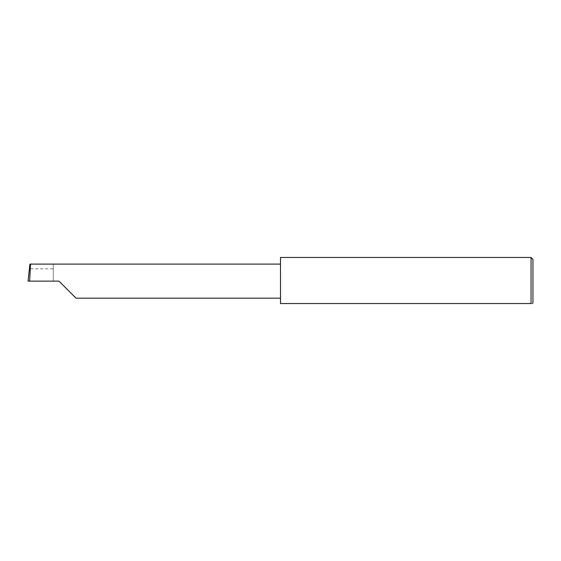 <?xml version="1.0" encoding="UTF-8"?>
<svg xmlns="http://www.w3.org/2000/svg" width="561" height="561" viewBox="0 0 561 561"><rect width="100%" height="100%" fill="white"/><g stroke="black" fill="none" stroke-linecap="round" stroke-linejoin="round"><path stroke-width="0.42" stroke-dasharray="2.81 2.1" d="M280.5 257.464L280.5 303.536L531.057 303.536C532.726 303.536 532.726 303.536 531.057 303.536L531.057 257.464M532.95 302.905L532.95 259.357M53.295 268.824L53.295 281.131L53.295 264.098L53.295 268.824L29.368 268.824M53.295 264.098L29.943 264.098M58.975 281.131L28.05 281.131M280.5 281.131L280.5 264.098L280.5 281.131"/><path stroke-width="0.84" d="M58.975 281.131L76.008 298.164L58.975 281.131L76.008 298.164L58.975 281.131L29.635 281.131L30.532 264.098L29.943 264.098L28.05 281.131L29.635 281.131M531.057 257.464L280.5 257.464L280.5 303.536L531.057 303.536C532.726 303.536 532.726 303.536 531.057 303.536L531.057 257.464L532.95 259.357L532.95 302.905L532.319 303.536M280.5 264.098L30.532 264.098M76.008 298.164L280.5 298.164"/></g></svg>
